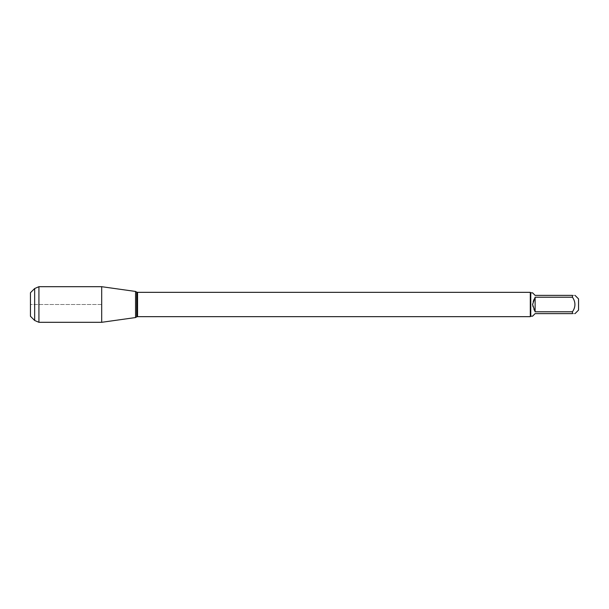 <?xml version="1.0" encoding="UTF-8"?>
<svg xmlns="http://www.w3.org/2000/svg" width="609" height="609" viewBox="0 0 609 609"><rect width="100%" height="100%" fill="white"/><g stroke="black" fill="none" stroke-linecap="round" stroke-linejoin="round"><path stroke-width="0.46" stroke-dasharray="3.04 2.28" d="M578.55 310.095L578.55 298.905M532.563 316.178L535.121 313.62L572.468 313.62C575.749 313.62 575.749 313.62 572.468 313.62L572.468 311.785C575.749 306.936 575.749 302.079 572.468 297.215L572.468 295.38C575.749 295.38 575.749 295.38 572.468 295.38L535.121 295.38L532.563 292.822M530.774 292.822L530.774 316.178M572.468 311.785L535.121 311.785C531.748 306.928 531.748 302.072 535.121 297.215L572.468 297.215M530.287 292.343L530.287 316.657M135.556 304.5L135.556 317.548L135.556 304.5M535.121 297.215L535.121 311.785M101.688 322.306L101.688 286.694M38.923 322.306L38.923 286.694M30.45 292.731L30.45 316.269M34.66 320.479L34.66 288.521M101.688 304.5L30.45 304.5L101.688 304.5M137.55 316.657L137.55 292.343M136.682 292.107L136.682 316.893"/><path stroke-width="0.91" d="M575.025 295.38L578.55 298.905L578.55 310.095L575.025 313.62M572.468 295.38C575.749 295.38 575.749 295.38 572.468 295.38L572.468 297.215C575.749 302.079 575.749 306.936 572.468 311.785L572.468 313.62C575.749 313.62 575.749 313.62 572.468 313.62L535.121 313.62L532.563 316.178L530.774 316.178L530.774 292.822L532.563 292.822L535.121 295.38L572.468 295.38M572.468 297.215L535.121 297.215L532.563 304.5L535.121 311.785L572.468 311.785M530.774 316.178L530.287 316.657L530.287 292.343L137.55 292.343L137.55 316.657L136.682 316.893L136.682 292.107L135.556 291.452L135.556 317.548L135.556 291.452L101.688 286.694L101.688 322.306L135.556 317.548L136.682 316.893M535.121 311.785L535.121 297.215M34.66 288.521L34.66 320.479L30.45 316.269L30.45 292.731L34.66 288.521L38.923 286.694L38.923 322.306L101.688 322.306M530.287 316.657L137.55 316.657M137.55 292.343L136.682 292.107M530.774 292.822L530.287 292.343M38.923 286.694L101.688 286.694M34.66 320.479L38.923 322.306"/></g></svg>
